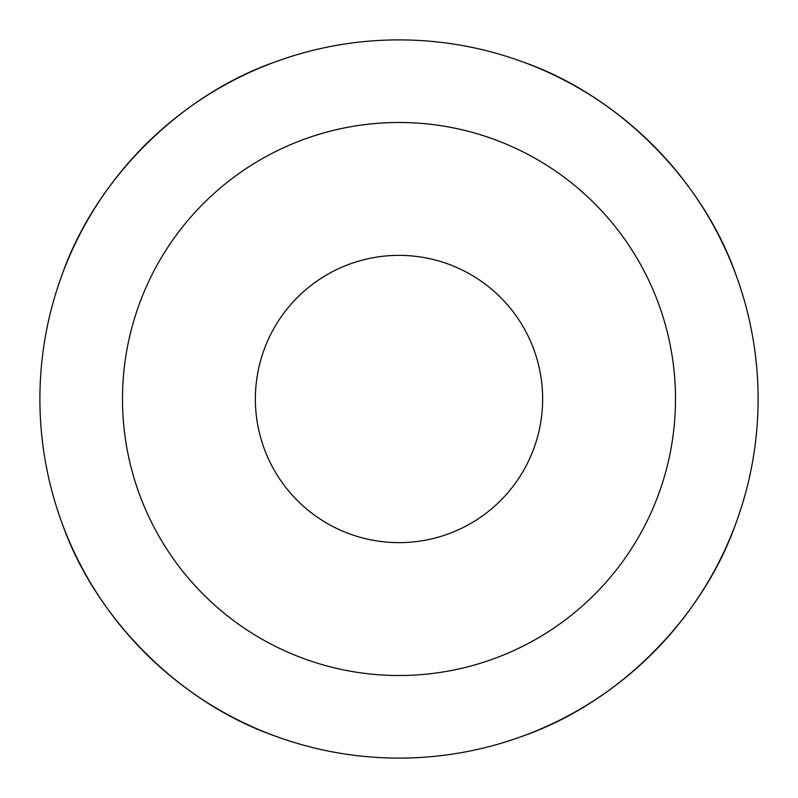 <?xml version="1.0" encoding="UTF-8"?>
<svg xmlns="http://www.w3.org/2000/svg" width="798" height="798" viewBox="0 0 798 798"><rect width="100%" height="100%" fill="white"/><g stroke="black" fill="none" stroke-linecap="round" stroke-linejoin="round"><path stroke-width="1.2" d="M542.64 399A143.64 143.64 0 0 1 399 542.64A143.64 143.64 0 0 1 255.36 399A143.64 143.64 0 0 1 399 255.36A143.64 143.64 0 0 1 542.64 399M122.493 399A276.507 276.507 0 0 1 399 122.493A276.507 276.507 0 0 1 675.507 399A276.507 276.507 0 0 1 399 675.507A276.507 276.507 0 0 1 122.493 399M39.9 399A359.1 359.1 0 0 1 399 39.9A359.1 359.1 0 0 1 758.1 399A359.1 359.1 0 0 1 399 758.1A359.1 359.1 0 0 1 39.9 399M62.064 274.801C95.321 179.69 179.69 95.321 274.801 62.064M523.199 62.064C618.31 95.321 702.679 179.69 735.936 274.801M735.936 523.199C702.679 618.31 618.31 702.679 523.199 735.936M274.801 735.936C179.69 702.679 95.321 618.31 62.064 523.199"/></g></svg>
